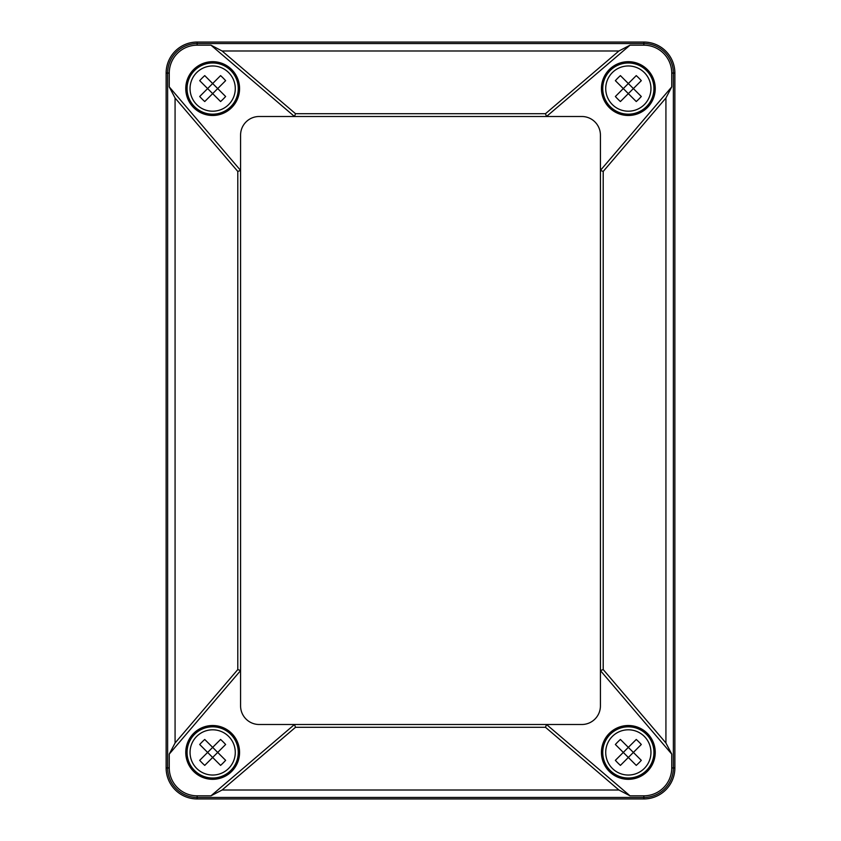<?xml version="1.0" encoding="UTF-8"?>
<svg xmlns="http://www.w3.org/2000/svg" width="841" height="841" viewBox="0 0 841 841"><rect width="100%" height="100%" fill="white"/><g stroke="black" fill="none" stroke-linecap="round" stroke-linejoin="round"><path stroke-width="1.26" d="M175.075 742.992L237.793 669.562L240.579 670.592L169.262 754.093L169.262 767.928A27.89 27.89 0 0 0 197.151 795.817L210.986 795.817L222.087 790.014L295.517 727.297L294.487 724.5L546.513 724.5L630.014 795.817L618.913 790.014L545.483 727.297L546.513 724.5L581.804 724.5A18.607 18.607 0 0 0 600.421 705.893L600.421 170.408L671.738 86.907L665.925 98.008L603.207 171.438L600.421 170.408L600.421 135.107A18.607 18.607 0 0 0 581.804 116.5L294.487 116.5L210.986 45.183L197.151 45.183A27.89 27.89 0 0 0 169.262 73.072L169.262 86.907L175.075 98.008L175.075 742.992L169.262 754.093M237.793 669.562L237.793 171.438L240.579 170.408L240.579 705.893A18.607 18.607 0 0 0 259.196 724.5L294.487 724.5L210.986 795.817M237.793 171.438L175.075 98.008M169.262 86.907L240.579 170.408L240.579 135.107A18.607 18.607 0 0 1 259.196 116.5L294.487 116.5L295.517 113.703L545.483 113.703L546.513 116.5L630.014 45.183L618.913 50.986L222.087 50.986L210.986 45.183M222.087 50.986L295.517 113.703M545.483 113.703L618.913 50.986M603.207 669.562L600.421 670.592L671.738 754.093L665.925 742.992L603.207 669.562L603.207 171.438M545.483 727.297L295.517 727.297M239.569 752.422A26.912 26.912 0 0 0 199.212 729.115A26.912 26.912 0 0 0 199.212 775.717A26.912 26.912 0 0 0 239.569 752.422M654.708 752.422A26.365 26.365 0 0 1 628.332 778.787A26.365 26.365 0 0 1 601.967 752.422A26.365 26.365 0 0 1 628.332 726.056A26.365 26.365 0 0 1 654.708 752.422M655.244 752.422A26.912 26.912 0 0 0 614.887 729.115A26.912 26.912 0 0 0 614.887 775.717A26.912 26.912 0 0 0 655.244 752.422M671.738 86.907L671.738 73.072A27.89 27.89 0 0 0 643.849 45.183L630.014 45.183M674.871 73.072A31.022 31.022 0 0 0 643.849 42.05L197.151 42.05A31.022 31.022 0 0 0 166.129 73.072L166.129 767.928A31.022 31.022 0 0 0 197.151 798.95L643.849 798.95A31.022 31.022 0 0 0 674.871 767.928L674.871 73.072L673.368 73.072A29.519 29.519 0 0 0 643.849 43.543L197.151 43.543L197.151 42.05M630.014 795.817L643.849 795.817A27.89 27.89 0 0 0 671.738 767.928L673.368 767.928A29.519 29.519 0 0 1 643.849 797.457L197.151 797.457L197.151 798.95M186.292 752.422A26.365 26.365 0 0 1 212.668 726.056A26.365 26.365 0 0 1 239.033 752.422A26.365 26.365 0 0 1 212.668 778.787A26.365 26.365 0 0 1 186.292 752.422M186.292 88.578A26.365 26.365 0 0 1 212.668 62.213A26.365 26.365 0 0 1 239.033 88.578A26.365 26.365 0 0 1 212.668 114.944A26.365 26.365 0 0 1 186.292 88.578M239.569 88.578A26.912 26.912 0 0 0 199.212 65.283A26.912 26.912 0 0 0 199.212 111.885A26.912 26.912 0 0 0 239.569 88.578M671.738 754.093L671.738 767.928M655.244 88.578A26.912 26.912 0 0 0 614.887 65.283A26.912 26.912 0 0 0 614.887 111.885A26.912 26.912 0 0 0 655.244 88.578M654.708 88.578A26.365 26.365 0 0 1 628.332 114.944A26.365 26.365 0 0 1 601.967 88.578A26.365 26.365 0 0 1 628.332 62.213A26.365 26.365 0 0 1 654.708 88.578M230.76 70.486A25.587 25.587 0 0 1 219.291 113.304A25.587 25.587 0 0 1 187.942 81.955A25.587 25.587 0 0 1 230.76 70.486A25.587 25.587 0 0 1 219.291 113.304A25.587 25.587 0 0 1 187.942 81.955A25.587 25.587 0 0 1 230.76 70.486M220.584 75.616L212.668 83.532L204.741 75.616A40.841 26.197 135 0 0 199.695 80.662L207.622 88.578L199.695 96.505A40.841 26.197 45 0 0 204.741 101.54L212.668 93.624L207.622 88.578L212.668 83.532L217.703 88.578L225.63 80.662A40.841 26.197 -135 0 0 220.584 75.616M220.584 101.54A40.841 26.197 -45 0 0 225.63 96.505L217.703 88.578L212.668 93.624L220.584 101.54M646.435 106.681A25.587 25.587 0 0 1 603.617 95.201A25.587 25.587 0 0 1 634.966 63.863A25.587 25.587 0 0 1 646.435 106.681A25.587 25.587 0 0 1 603.617 95.201A25.587 25.587 0 0 1 634.966 63.863A25.587 25.587 0 0 1 646.435 106.681M641.305 96.505L633.378 88.578L641.305 80.662A40.841 26.197 -135 0 0 636.259 75.616L628.332 83.532L620.416 75.616A40.841 26.197 135 0 0 615.37 80.662L623.297 88.578L628.332 83.532L633.378 88.578L628.332 93.624L636.259 101.54A40.841 26.197 -45 0 0 641.305 96.505M615.37 96.505A40.841 26.197 45 0 0 620.416 101.54L628.332 93.624L623.297 88.578L615.37 96.505M646.435 734.319A25.587 25.587 0 0 1 634.966 777.137A25.587 25.587 0 0 1 603.617 745.799A25.587 25.587 0 0 1 646.435 734.319A25.587 25.587 0 0 1 634.966 777.137A25.587 25.587 0 0 1 603.617 745.799A25.587 25.587 0 0 1 646.435 734.319M636.259 739.46L628.332 747.376L620.416 739.46A40.841 26.197 135 0 0 615.37 744.495L623.297 752.422L615.37 760.338A40.841 26.197 45 0 0 620.416 765.384L628.332 757.468L623.297 752.422L628.332 747.376L633.378 752.422L641.305 744.495A40.841 26.197 -135 0 0 636.259 739.46M636.259 765.384A40.841 26.197 -45 0 0 641.305 760.338L633.378 752.422L628.332 757.468L636.259 765.384M230.76 770.514A25.587 25.587 0 0 1 187.942 759.045A25.587 25.587 0 0 1 219.291 727.696A25.587 25.587 0 0 1 230.76 770.514A25.587 25.587 0 0 1 187.942 759.045A25.587 25.587 0 0 1 219.291 727.696A25.587 25.587 0 0 1 230.76 770.514M225.63 760.338L217.703 752.422L225.63 744.495A40.841 26.197 -135 0 0 220.584 739.46L212.668 747.376L204.741 739.46A40.841 26.197 135 0 0 199.695 744.495L207.622 752.422L212.668 747.376L217.703 752.422L212.668 757.468L220.584 765.384A40.841 26.197 -45 0 0 225.63 760.338M199.695 760.338A40.841 26.197 45 0 0 204.741 765.384L212.668 757.468L207.622 752.422L199.695 760.338M618.913 790.014L222.087 790.014M665.925 98.008L665.925 742.992M671.738 73.072L673.368 73.072L673.368 767.928L674.871 767.928M643.849 45.183L643.849 42.05M643.849 795.817L643.849 798.95M197.151 45.183L197.151 43.543A29.519 29.519 0 0 0 167.632 73.072L166.129 73.072M197.151 795.817L197.151 797.457A29.519 29.519 0 0 1 167.632 767.928L167.632 73.072L169.262 73.072M169.262 767.928L166.129 767.928M228.657 72.589A22.623 22.623 0 0 1 231.969 100.373A22.623 22.623 0 0 1 199.38 106.891A22.623 22.623 0 0 1 195.459 73.903A22.623 22.623 0 0 1 228.657 72.589M644.332 104.578A22.623 22.623 0 0 1 616.548 107.879A22.623 22.623 0 0 1 610.03 75.301A22.623 22.623 0 0 1 643.018 71.369A22.623 22.623 0 0 1 644.332 104.578M644.332 736.422A22.623 22.623 0 0 1 647.644 764.206A22.623 22.623 0 0 1 615.055 770.734A22.623 22.623 0 0 1 611.134 737.736A22.623 22.623 0 0 1 644.332 736.422M228.657 768.411A22.623 22.623 0 0 1 200.873 771.723A22.623 22.623 0 0 1 194.355 739.144A22.623 22.623 0 0 1 227.343 735.213A22.623 22.623 0 0 1 228.657 768.411"/></g></svg>
